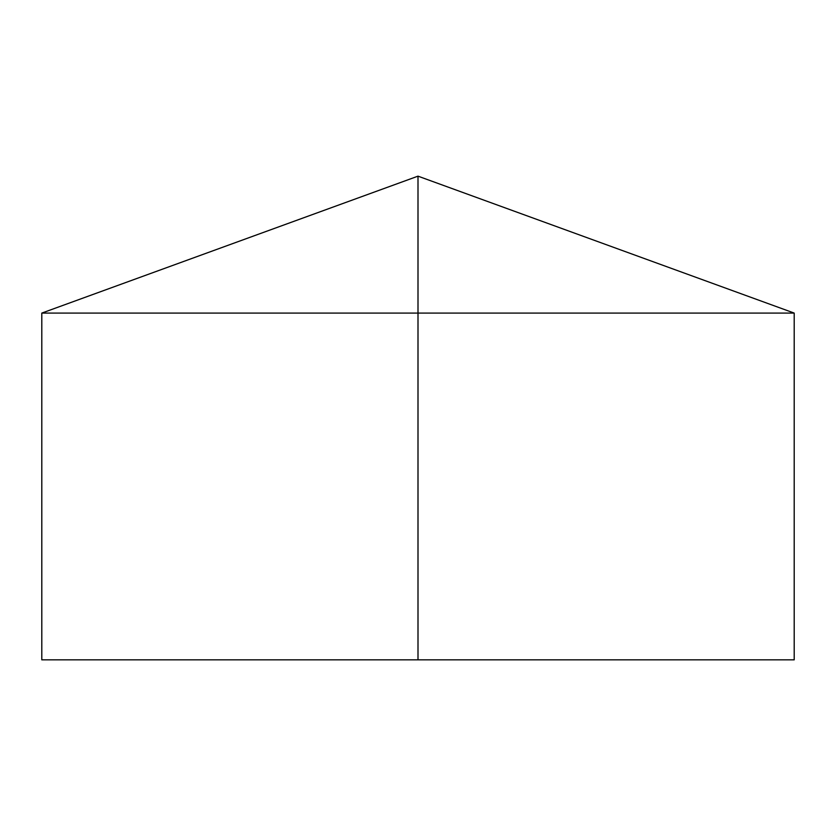 <?xml version="1.0" encoding="UTF-8"?>
<svg xmlns="http://www.w3.org/2000/svg" width="836" height="836" viewBox="0 0 836 836"><rect width="100%" height="100%" fill="white"/><g stroke="black" fill="none" stroke-linecap="round" stroke-linejoin="round"><path stroke-width="1.25" d="M794.2 313.082L794.2 659.844L41.8 659.844L41.8 313.082L794.2 313.082L418 176.156L418 659.844M418 176.156L41.8 313.082"/></g></svg>
